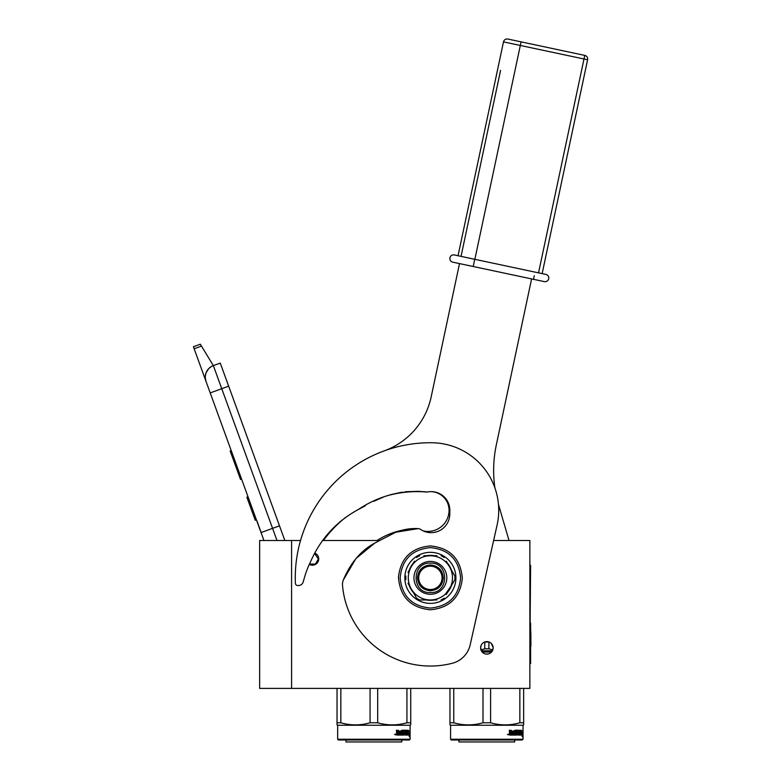 <?xml version="1.0" encoding="UTF-8"?>
<svg xmlns="http://www.w3.org/2000/svg" width="781" height="781" viewBox="0 0 781 781"><rect width="100%" height="100%" fill="white"/><g stroke="black" fill="none" stroke-linecap="round" stroke-linejoin="round"><path stroke-width="1.17" d="M291.586 540.511L259.653 540.511L259.653 688.393L291.586 688.393L291.586 540.511L300.539 540.511A135.113 135.113 0 0 1 384.252 450.862A73.697 73.697 0 0 0 431.171 396.914L459.511 263.587M291.586 688.393L529.869 688.393L529.869 540.511L493.612 540.511M379.234 540.511L322.68 540.511M486.124 654.078L486.885 654.127A6.268 6.268 0 0 1 480.618 647.869A6.268 6.268 0 0 1 486.885 641.601A6.268 6.268 0 0 1 493.143 647.869A6.268 6.268 0 0 1 486.885 654.127L487.598 654.087M309.325 564.351A6.268 6.268 0 0 0 318.619 560.104A6.268 6.268 0 0 0 314.763 553.104M487.637 641.65L486.172 641.64M481.116 645.418L480.618 647.869M480.627 648.142L482.502 652.34M492.655 650.3L493.143 647.859M493.143 647.576L491.269 643.398M277.001 540.511L272.579 528.356L261.039 532.564L263.939 540.511L206.008 381.362A12.281 12.281 0 0 1 213.35 365.615L220.271 363.097L228.657 386.185M194.147 348.765L193.405 346.735L200.326 344.216L201.478 346.09L194.147 348.765L206.008 381.362L205.296 377.955M256.959 520.976L261.157 532.515M205.286 376.52L205.979 373.045M206.057 372.83L208.586 368.769M208.664 368.681L211.309 366.582M201.478 346.09L213.35 365.615L220.271 363.097M210.206 392.902L221.755 388.704L272.579 528.356L279.51 525.838L228.677 386.185L221.755 388.704L213.35 365.615M279.51 525.838L284.85 540.511M231.215 450.608L230.17 450.988L232.914 458.506L233.949 458.125M239.025 472.075L237.99 472.456L232.914 458.506M241.563 479.056L240.528 479.436L237.99 472.456M231.479 451.35L230.444 451.721M248.016 496.784L246.864 497.204L255.27 520.283L256.422 519.863M309.471 564.019L315.397 564.058L318.365 558.932L314.587 553.436M337.646 739.246L410.113 739.246L409.381 739.988L338.388 739.988L337.646 739.246L337.646 725.246L337.031 724.895L337.031 722.767L337.031 724.895M410.113 739.246L410.113 725.246L410.728 724.895L410.728 722.767L406.93 722.767C397.178 725.578 387.435 725.578 377.682 722.767L370.077 722.767C360.334 725.578 350.581 725.578 340.838 722.767L337.031 722.767L337.031 688.393M410.728 724.29L410.728 724.895M410.728 688.393L410.728 722.767M406.93 688.393L406.93 722.767M377.682 688.393L377.682 722.767M370.077 688.393L370.077 722.767M340.838 688.393L340.838 722.767M410.113 725.246L337.646 725.246M409.195 731.904L409.049 733.398M408.141 731.69L408.824 730.381L407.985 733.398M408.57 731.904L409.683 731.904L409.527 733.398L408.307 733.398M409.683 731.904L409.068 733.574L408.336 733.574L409.547 733.574L409.722 731.904L409.722 735.048L409.234 733.574M408.893 735.067L408.053 735.067L409.381 735.067L409.176 736.62L409.722 735.048M408.336 733.574L408.053 735.067M398.876 731.143L398.427 735.067L396.738 735.067L398.769 735.067L398.876 731.143L400.721 731.143L400.819 732.344L399.638 732.344L399.638 733.252L400.458 733.252M400.458 732.344L399.638 732.344M400.36 734.16L399.316 734.16L400.721 734.16L400.819 733.252L399.638 733.252M404.119 735.067L399.316 735.067L404.119 735.067M407.331 734.16L407.194 735.067L405.261 735.067L405.066 731.289L403.611 731.143L403.611 732.344L404.734 732.724L404.314 734.687M404.734 732.724L404.734 734.687M403.201 731.143L403.201 732.344M407.789 730.235L407.653 735.067L405.261 735.067M407.331 732.344L407.331 733.252M407.448 730.235L407.448 732.344L406.598 732.344L406.999 733.252M406.432 730.235L406.432 734.16L407.399 734.16L407.448 733.252L406.598 733.252M406.432 734.16L405.583 734.013M405.993 732.344L405.993 733.252M406.022 730.235L406.022 732.344L405.066 732.344M405.027 730.616L403.201 730.235L405.261 730.235L405.027 731.153M405.446 730.616L405.446 732.344M402.625 734.16L402.049 730.235L402.625 730.235L402.625 734.16L404.236 734.013L404.148 733.252L402.976 732.871L403.201 730.235M402.049 730.235L402.049 734.16L401.092 734.16L401.092 730.616L401.463 734.16M398.495 730.235L398.203 732.344L397.158 732.344L396.416 730.235L396.738 735.067M396.416 730.235L397.168 730.235L397.48 732.344M395.098 734.579L395.576 734.901L395.576 734.042L395.176 734.579M395.576 734.286L394.532 734.462L395.576 734.628M394.815 734.462L395.899 734.462L394.815 734.462M399.316 734.16L399.316 735.067M405.954 734.16L406.022 733.252L405.446 733.252L405.954 734.16M397.295 734.16L398.203 734.16L398.203 733.252L397.168 733.252L397.295 734.16M397.168 733.252L396.973 734.16M403.738 733.252L403.201 733.252M401.766 739.988L401.766 741.95L346.003 741.95L346.003 739.988M488.857 641.992L484.757 641.992L484.757 648.826L488.857 648.826L488.965 641.953M480.93 649.821L484.757 648.826M492.411 650.807L481.36 650.807M492.821 649.851L488.857 648.826M450.578 739.246L523.045 739.246L522.304 739.988L451.311 739.988L450.578 739.246L450.578 725.246L449.963 724.895L449.963 722.767L449.963 724.895M523.045 739.246L523.045 725.246L523.66 724.895L523.66 722.767L519.853 722.767C510.11 725.578 500.357 725.578 490.605 722.767L483.009 722.767C473.257 725.578 463.514 725.578 453.761 722.767L449.963 722.767L449.963 688.393M523.66 724.29L523.66 724.895M523.66 688.393L523.66 722.767M519.853 688.393L519.853 722.767M490.605 688.393L490.605 722.767M483.009 688.393L483.009 722.767M453.761 688.393L453.761 722.767M488.115 654.009L485.645 654.009M523.045 725.246L450.578 725.246M522.157 731.904L521.991 733.574L521.259 733.574L522.479 733.574L522.645 731.904L522.46 733.398L521.23 733.398L520.907 735.067L520.907 731.953L521.747 730.381L521.503 731.904L522.616 731.904L521.972 733.398M522.645 731.904L522.645 735.048L522.157 733.574M521.825 735.067L520.976 735.067L522.304 735.067L522.108 736.62L522.645 735.048M521.259 733.574L520.976 735.067M511.809 731.143L511.36 735.067L509.661 735.067L511.692 735.067L511.809 731.143L513.644 731.143L513.752 732.344L512.57 732.344L512.57 733.252L513.381 733.252M513.381 732.344L512.57 732.344M513.283 734.16L512.248 734.16L513.644 734.16L513.752 733.252L512.57 733.252M517.042 735.067L512.248 735.067L517.042 735.067M520.253 734.16L520.117 735.067L518.184 735.067L517.998 731.289L516.534 731.143L516.534 732.344L517.657 732.724L517.237 734.687M517.657 732.724L517.657 734.687M516.134 731.143L516.134 732.344M520.712 730.235L520.576 735.067L518.184 735.067M520.253 732.344L520.253 733.252M520.38 730.235L520.38 732.344L519.521 732.344L519.921 733.252M519.365 730.235L519.365 734.16L520.322 734.16L520.38 733.252L519.521 733.252M518.916 732.344L518.916 733.252M518.955 730.235L518.955 732.344L517.998 732.344M517.949 730.616L516.124 730.235L518.184 730.235L517.949 731.153M518.379 730.616L518.379 732.344M515.548 734.16L514.982 730.235L515.548 730.235L515.548 734.16L517.159 734.013L517.081 733.252L515.899 732.871L516.124 730.235M514.982 730.235L514.982 734.16L514.015 734.16L514.015 730.616L514.386 734.16M511.418 730.235L511.125 732.344L510.091 732.344L509.349 730.235L509.661 735.067M509.349 730.235L510.1 730.235L510.403 732.344M508.031 734.579L508.499 734.901L508.499 734.042L508.109 734.579M508.499 734.286L507.455 734.462L508.499 734.628M507.748 734.462L508.822 734.462L507.748 734.462M512.248 734.16L512.248 735.067M518.887 734.16L518.379 733.252L518.955 733.252L518.516 734.013M510.218 734.16L511.125 734.16L511.125 733.252L510.1 733.252L510.218 734.16M510.1 733.252L509.905 734.16M516.671 733.252L516.124 733.252M514.689 739.988L514.689 741.95L458.925 741.95L458.925 739.988M461.044 256.383L500.572 70.397M345.671 517.325A119.63 119.63 0 0 0 323.412 540.511M426.875 491.962A18.666 18.666 0 0 0 426.543 492.03A111.283 111.283 0 0 0 387.054 495.769M423.185 530.885A21.126 21.126 0 0 0 449.055 510.296A18.666 18.666 0 0 0 430.878 491.63M376.989 540.511A74.185 74.185 0 0 1 401.893 530.299M498.463 504.409A122.832 122.832 0 0 0 498.59 504.858L509.027 540.511M494.91 487.949A122.832 122.832 0 0 1 496.335 444.819L531.597 278.915M415.023 593.755C410.621 589.372 408.375 584.071 408.278 577.852M442.056 577.852A11.666 11.666 0 0 0 430.38 566.186A11.666 11.666 0 0 0 418.714 577.852A11.666 11.666 0 0 0 430.38 589.518A11.666 11.666 0 0 0 442.056 577.852M450.735 586.492L445.736 593.755M430.38 590.748C422.55 589.987 418.255 585.682 417.484 577.852C418.255 570.023 422.55 565.717 430.38 564.956C438.219 565.717 442.515 570.023 443.276 577.852C442.515 585.682 438.219 589.987 430.38 590.748M418.225 528.62A4.911 4.911 0 0 1 420.666 529.459A18.666 18.666 0 0 0 449.788 514.201L449.836 510.52A18.666 18.666 0 0 0 428.008 491.903A4.911 4.911 0 0 1 426.455 491.913C401.961 489.707 379.166 495.613 358.089 509.622C336.367 521.523 320.503 538.939 310.487 561.881A98.738 98.738 0 0 0 304.99 575.685L303.174 581.982A4.911 4.911 0 0 1 298.742 585.525L297.981 585.574A2.46 2.46 0 0 1 295.374 583.222A135.113 135.113 0 0 1 431.952 442.749A67.556 67.556 0 0 1 497.077 525.115L470.172 644.862A24.562 24.562 0 0 1 452.306 663.274A88.194 88.194 0 0 1 342.527 585.555A12.281 12.281 0 0 1 343.367 579.912C350.327 563.355 360.373 551.298 373.503 543.752L394.795 532.72C402.527 529.518 410.337 528.151 418.225 528.62L396.24 532.144M419.563 491.308L405.485 491.718M401.805 492.196L390.607 494.666M383.364 497.087L373.787 501.314M365.323 505.785L358.089 509.622M340.496 521.366L330.236 531.226M375.046 542.863L355.921 558.561L343.367 579.912M452.492 577.852A22.112 22.112 0 0 0 411.236 566.801A22.112 22.112 0 0 0 430.38 599.964L430.39 599.964A22.112 22.112 0 0 0 452.492 577.852M452.765 572.405L454.884 576.075A24.562 24.562 0 0 1 454.884 579.629L452.775 583.28M446.293 594.507L455.909 577.852A25.519 25.519 0 0 1 417.62 599.954A25.519 25.519 0 0 1 430.38 552.333A25.519 25.519 0 0 1 455.909 577.852L446.283 561.178M434.47 599.964A22.483 22.483 0 0 1 426.299 599.964M430.38 561.422A16.43 16.43 0 0 1 446.82 577.852A16.43 16.43 0 0 1 430.38 594.282A16.43 16.43 0 0 1 413.95 577.852A16.43 16.43 0 0 1 430.38 561.422M423.917 599.964L417.62 599.964L414.486 594.536M408.004 583.3L416.585 598.178A24.562 24.562 0 0 0 419.67 599.964L436.882 599.964M413.276 592.447A22.483 22.483 0 0 1 409.185 585.369M414.467 561.197L407.985 572.424M409.185 570.345A22.483 22.483 0 0 1 413.276 563.257M436.852 555.74L423.888 555.74M426.289 555.74A22.483 22.483 0 0 1 434.47 555.74M447.484 563.257A22.483 22.483 0 0 1 451.574 570.335M451.574 585.369A22.483 22.483 0 0 1 447.484 592.447M443.149 599.964L441.089 599.964A24.562 24.562 0 0 0 444.174 598.178L443.149 599.964M405.886 579.629L404.851 577.852L405.886 576.075A24.562 24.562 0 0 0 405.886 579.629M416.585 557.527L417.62 555.74L419.67 555.74A24.562 24.562 0 0 0 416.585 557.527M441.089 555.74L443.149 555.74L444.174 557.527A24.562 24.562 0 0 0 441.089 555.74M430.38 563.111C449.397 562.203 449.397 593.501 430.38 592.594C411.372 593.501 411.372 562.203 430.38 563.111M449.944 257.789A3.68 3.68 0 0 1 454.317 254.948A3.68 3.68 147.4 0 0 449.944 257.789A3.68 3.68 147.4 0 1 454.317 254.948A3.68 3.68 0 0 0 449.944 257.789A3.68 3.68 56.7 0 0 452.785 262.162L544.328 281.619A3.68 3.68 174 0 0 548.701 278.778A3.68 3.68 30 0 0 545.86 274.414L454.317 254.948L542.141 273.623L587.595 59.766L583.993 58.995L538.539 272.852M544.328 281.619A3.68 3.68 174 0 0 548.701 278.778A3.68 3.68 -123.6 0 0 545.86 274.414A3.68 3.68 -123.6 0 1 548.701 278.778A3.68 3.68 30 0 0 545.86 274.414M584.754 55.392A3.68 3.68 0 0 1 587.595 59.766A3.68 3.68 0 0 0 584.754 55.392L583.993 58.995L503.491 41.891A3.68 3.68 0 0 1 507.865 39.05L584.754 55.392L507.865 39.05A3.68 3.68 0 0 0 503.491 41.891L458.037 255.748M529.869 663.586L530.611 663.586L530.611 623.053L530.114 623.053L530.611 565.327L529.869 565.327M530.885 635.148L530.885 646.326M530.611 628.402L530.885 634.914M491.552 652.037L482.219 652.037M430.38 608.077C412.026 606.281 401.951 596.206 400.155 577.852C401.951 559.499 412.026 549.424 430.38 547.627C448.743 549.424 458.818 559.499 460.605 577.852C458.818 596.206 448.743 606.281 430.38 608.077M534.282 275.713L533.521 279.325M473.208 266.506L474.741 259.292M521.083 41.862L474.858 259.321M529.869 656.216L530.611 656.216M529.869 572.698L530.611 572.698M430.38 545.919C411.216 547.735 400.575 558.22 398.447 577.354C400.106 597.006 410.747 607.823 430.38 609.785C449.544 607.969 460.194 597.485 462.313 578.35C460.653 558.698 450.012 547.881 430.38 545.919"/></g></svg>
